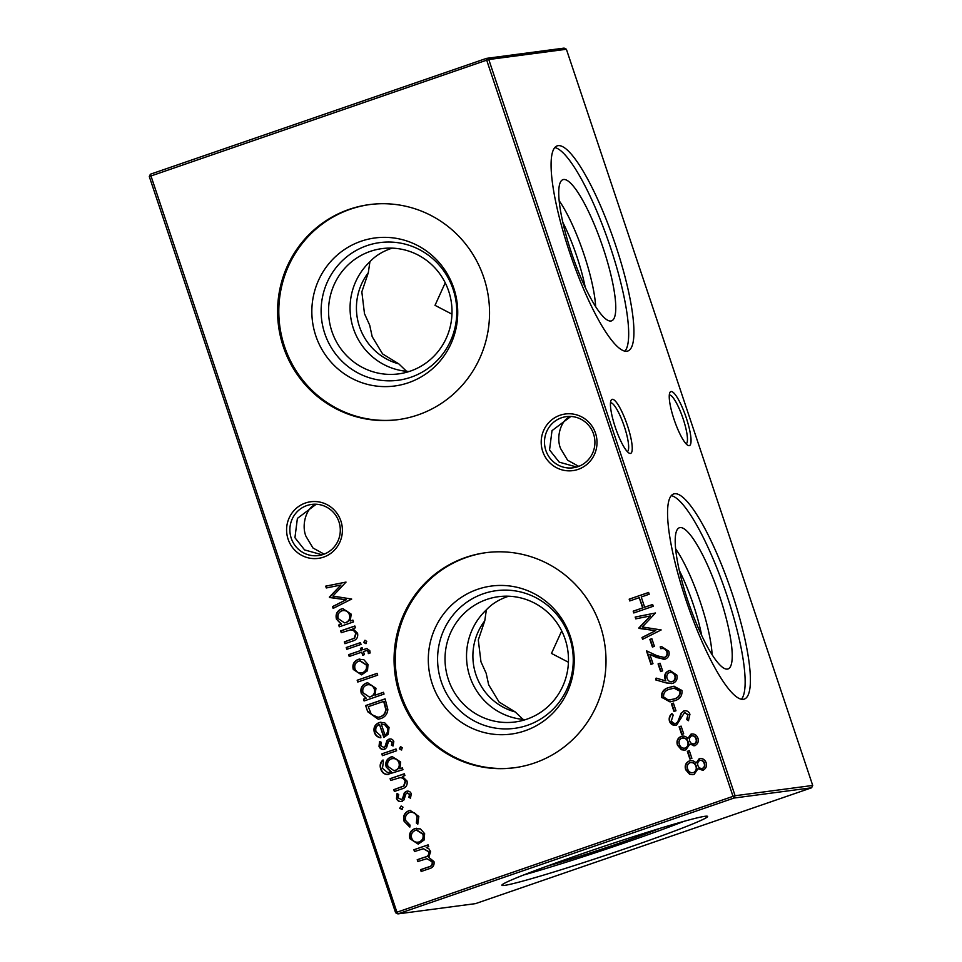 <?xml version="1.0" encoding="UTF-8"?>
<svg xmlns="http://www.w3.org/2000/svg" width="962" height="962" viewBox="0 0 962 962"><rect width="100%" height="100%" fill="white"/><g stroke="black" fill="none" stroke-linecap="round" stroke-linejoin="round"><path stroke-width="1.44" d="M559.138 200.697A69.432 14.658 -109 0 1 584.018 254.521A69.432 14.658 -109 0 1 595.646 306.625M562.818 222.33A63.191 13.336 -109 0 1 576.911 256.686A63.191 13.336 -109 0 1 585.221 287.313M603.186 248.148A74.663 15.765 -109 0 1 610.678 321.031A74.663 15.765 -109 0 1 571.32 252.369A74.663 15.765 -109 0 1 562.097 180.086A74.663 15.765 -109 0 1 603.186 248.148M554.797 147.559A108.478 22.908 -109 0 1 610.401 247.198A108.478 22.908 -109 0 1 624.963 351.154M615.656 245.382A108.478 22.908 -109 0 1 627.861 350.998A108.478 22.908 -109 0 1 569.36 251.515A108.478 22.908 -109 0 1 557.166 145.887A108.478 22.908 -109 0 1 615.656 245.382M675.613 548.785A69.432 14.658 -109 0 1 700.492 602.609A69.432 14.658 -109 0 1 712.12 654.701M679.28 570.418A63.191 13.336 -109 0 1 693.386 604.773A63.191 13.336 -109 0 1 701.683 635.401M719.648 596.236A74.663 15.765 -109 0 1 727.152 669.119A74.663 15.765 -109 0 1 687.782 600.456A74.663 15.765 -109 0 1 678.559 528.174A74.663 15.765 -109 0 1 719.648 596.236M671.26 495.646A108.478 22.908 -109 0 1 726.863 595.286A108.478 22.908 -109 0 1 741.437 699.23M732.13 593.47A108.478 22.908 -109 0 1 744.323 699.085A108.478 22.908 -109 0 1 685.834 599.591A108.478 22.908 -109 0 1 673.628 493.975A108.478 22.908 -109 0 1 732.13 593.47M578.162 469.372A28.559 27.898 82.5 0 1 542.712 451.406A28.559 27.898 82.5 0 1 560.052 415.235A28.559 27.898 82.5 0 1 595.502 433.201A28.559 27.898 82.5 0 1 578.162 469.372M561.519 417.773A25.806 25.204 -97.5 0 0 545.165 448.015A25.806 25.204 -97.5 0 0 573.087 467.809A25.806 25.204 -97.5 0 0 577.885 466.678A25.806 25.204 -97.5 0 0 594.239 436.435A25.806 25.204 -97.5 0 0 566.317 416.642A25.806 25.204 -97.5 0 0 561.519 417.773M323.545 557.13A28.559 27.898 82.5 0 1 288.095 539.165A28.559 27.898 82.5 0 1 305.435 503.006A28.559 27.898 82.5 0 1 340.885 520.971A28.559 27.898 82.5 0 1 323.545 557.13M306.902 505.543A25.806 25.204 -97.5 0 0 290.548 535.786A25.806 25.204 -97.5 0 0 318.47 555.579A25.806 25.204 -97.5 0 0 323.268 554.449A25.806 25.204 -97.5 0 0 339.622 524.206A25.806 25.204 -97.5 0 0 311.7 504.413A25.806 25.204 -97.5 0 0 306.902 505.543M627.308 451.623A25.806 5.447 71 0 0 624.314 426.527A25.806 5.447 71 0 0 610.617 402.801A25.806 5.447 71 0 0 610.497 402.825M612.289 399.314A28.559 6.037 -109 0 1 627.44 425.577A28.559 6.037 -109 0 1 630.399 453.439A28.559 6.037 -109 0 1 629.208 453.174A28.559 6.037 -109 0 1 615.644 428.343A28.559 6.037 -109 0 1 611.026 400.432A28.559 6.037 -109 0 1 612.289 399.314M686.11 443.843A25.806 5.447 71 0 0 683.104 418.747A25.806 5.447 71 0 0 669.42 395.021A25.806 5.447 71 0 0 669.287 395.045M671.091 391.534A28.559 6.037 -109 0 1 686.243 417.797A28.559 6.037 -109 0 1 689.201 445.659A28.559 6.037 -109 0 1 687.998 445.394A28.559 6.037 -109 0 1 674.446 420.562A28.559 6.037 -109 0 1 669.829 392.652A28.559 6.037 -109 0 1 671.091 391.534M322.114 554.809L304.593 549.915L294.937 537.722L297.39 518.398L316.113 504.316C306.674 506.938 301.082 524.506 305.952 536.267L312.975 547.991L324.122 554.124M576.731 467.051L559.223 462.145L549.555 449.951L552.008 430.639L570.731 416.558C561.291 419.167 555.699 436.736 560.569 448.496L567.604 460.221L578.739 466.366M453.114 289.309A69.432 67.809 82.5 0 1 410.966 377.224A69.432 67.809 82.5 0 1 324.783 333.549A69.432 67.809 82.5 0 1 366.943 245.647A69.432 67.809 82.5 0 1 453.114 289.309M448.677 291.125A63.191 61.712 82.5 0 1 398.569 373.893A63.191 61.712 82.5 0 1 331.89 331.385A63.191 61.712 82.5 0 1 381.998 248.617A63.191 61.712 82.5 0 1 448.677 291.125M453.787 288.203A74.663 72.92 82.5 0 1 408.453 382.732A74.663 72.92 82.5 0 1 315.789 335.774A74.663 72.92 82.5 0 1 361.111 241.234A74.663 72.92 82.5 0 1 453.787 288.203M368.302 272.727L361.832 291.859L364.49 313.684L369.721 325.24L372.174 336.664L382.599 353.932L398.797 363.864L406.577 371.308A63.191 61.712 82.5 0 1 353.403 328.535A63.191 61.712 82.5 0 1 369.913 261.736L368.302 272.727A57.407 56.061 82.5 0 0 359.463 326.599A57.407 56.061 82.5 0 0 398.797 363.864M406.577 371.308L409.066 371.536M398.412 419.6A108.478 105.928 82.5 0 1 284.536 346.536A108.478 105.928 82.5 0 1 369.949 204.533M483.814 277.597A108.478 105.928 82.5 0 1 397.799 419.685A108.478 105.928 82.5 0 1 283.321 346.693A108.478 105.928 82.5 0 1 369.336 204.605A108.478 105.928 82.5 0 1 483.814 277.597M569.588 637.397A69.432 67.809 82.5 0 1 527.429 725.312A69.432 67.809 82.5 0 1 441.257 681.637A69.432 67.809 82.5 0 1 483.405 593.722A69.432 67.809 82.5 0 1 569.588 637.397M565.139 639.213A63.191 61.712 82.5 0 1 515.043 721.981A63.191 61.712 82.5 0 1 448.364 679.473A63.191 61.712 82.5 0 1 498.46 596.693A63.191 61.712 82.5 0 1 565.139 639.213M570.25 636.279A74.663 72.92 82.5 0 1 524.927 730.819A74.663 72.92 82.5 0 1 432.251 683.85A74.663 72.92 82.5 0 1 477.585 589.321A74.663 72.92 82.5 0 1 570.25 636.279M484.764 620.815L478.294 639.946L480.952 661.76L486.183 673.328L488.648 684.752L499.074 702.019L515.259 711.952L523.039 719.396A63.191 61.712 82.5 0 1 469.865 676.623A63.191 61.712 82.5 0 1 486.375 609.824L484.764 620.815A57.407 56.061 82.5 0 0 475.925 674.687A57.407 56.061 82.5 0 0 515.259 711.952M523.039 719.396L525.541 719.624M514.874 767.688A108.478 105.928 82.5 0 1 401.01 694.624A108.478 105.928 82.5 0 1 486.411 552.609M600.276 625.673A108.478 105.928 82.5 0 1 514.273 767.772A108.478 105.928 82.5 0 1 399.795 694.78A108.478 105.928 82.5 0 1 485.81 552.693A108.478 105.928 82.5 0 1 600.276 625.673M684.042 821.307A108.478 4.545 -18.5 0 1 626.094 842.375A108.478 4.545 -18.5 0 1 523.641 874.975M581.601 853.907A108.478 4.545 161.5 0 0 501.875 885.256A108.478 4.545 161.5 0 0 627.897 847.775A108.478 4.545 161.5 0 0 707.623 816.425A108.478 4.545 161.5 0 0 581.601 853.907M659.944 828.366A74.663 3.127 -18.5 0 1 618.879 843.337A74.663 3.127 -18.5 0 1 547.137 866.113M508.694 596.224L506.95 596.789C498.46 599.831 491.606 604.184 486.375 609.824M392.231 248.136L390.488 248.713C381.986 251.755 375.132 256.096 369.913 261.736M568.434 662.253L551.479 653.426L561.712 630.916M451.972 314.165L435.016 305.339L445.238 282.828M418.843 816.365L417.748 824.181L416.342 823.003L417.051 816.834C415.632 813.191 413.083 811.748 409.391 812.517C405.976 814.189 404.786 816.918 405.844 820.718L410.101 825.143L409.644 826.971L404.088 821.283C402.729 816.413 404.244 812.914 408.646 810.786L410.161 810.425L418.843 816.365M410.93 812.193L409.391 812.517M402.008 801.382C399.386 802.019 397.534 801.069 396.464 798.52L396.993 793.698L398.713 794.432L398.184 797.835L401.334 799.614L402.525 798.652L404.341 792.76L406.313 791.341C408.634 790.704 410.293 791.498 411.279 793.734L410.497 798.171L408.874 797.378L409.523 794.335L406.986 793.109L405.856 794.047L403.968 799.939L401.106 801.599M407.792 792.953L406.986 793.109M401.719 799.566L402.525 798.652M402.91 798.604L404.737 792.712L407.166 791.125M399.867 768.758L402.344 767.892L402.946 769.684L387.133 774.542C383.898 774.169 381.782 772.354 380.772 769.095C379.533 765.596 380.194 762.601 382.78 760.1L383.369 761.892L382.467 768.313L387.806 772.702L390.861 771.861L386.183 766.967C385.04 762.301 386.592 758.994 390.837 757.034L392.328 756.685L400.673 762.048L399.867 768.758L402.381 767.977M388.179 774.482L387.518 774.494C384.295 774.109 382.179 772.294 381.168 769.035L380.772 769.095M401.743 749.939L399.699 748.785L400.637 746.62L402.296 747.799L401.358 749.987L399.314 748.833L400.553 746.596M376.01 731.577L380.796 735.906L380.519 737.782C377.441 737.229 375.372 735.425 374.338 732.407C373.196 727.729 374.819 724.446 379.208 722.546L384.511 722.594L389.069 727.38L388.239 734.21L383.838 737.493L379.473 724.458C376.346 725.829 375.204 728.21 376.01 731.577M383.453 692.291L384.042 694.071L364.093 700.949L363.504 699.158L365.957 698.316L361.255 693.301C360.125 688.515 361.736 685.136 366.113 683.152L367.628 682.779L375.986 688.287L374.964 695.213L383.453 692.291M363.792 659.655L368.001 664.405L367.508 670.742L361.592 674.855L353.282 669.468C352.116 664.73 353.715 661.375 358.08 659.403L363.792 659.655M346.224 647.522L360.437 642.616L361.027 644.408L346.813 649.302L346.224 647.522L360.461 642.688M649.855 639.369L651.851 638.684L654.413 646.344L652.416 647.041L649.855 639.369L651.875 638.756M658.068 663.912L660.064 663.227L662.626 670.887L660.629 671.584L658.068 663.912L660.088 663.299M661.519 697.534C661.134 692.063 663.804 688.66 669.516 687.337L673.881 686.231L681.974 690.476C682.407 696.007 679.761 699.47 674.049 700.889L670.021 701.899L661.916 697.474C661.531 692.003 664.189 688.612 669.901 687.289L669.516 687.337M676.442 723.244L678.114 721.873L681.565 713.022L683.754 710.942C686.7 710.281 688.768 711.387 689.934 714.297L688.431 720.742L686.688 719.54L687.878 714.778L684.439 712.71L676.623 725.095C673.22 725.817 670.827 724.518 669.456 721.211C668.734 718.301 669.468 715.788 671.668 713.684L673.22 715.031L671.44 720.526C672.282 722.763 673.809 723.689 676.045 723.292L677.717 721.921L681.168 713.082L684.691 710.714M685.353 712.529L684.439 712.71M676.623 725.095L675.601 725.336M694.804 745.634L689.778 744.203L685.906 749.843L684.571 750.156L681.373 749.723L677.464 745.165C676.238 741.089 677.488 738.155 681.204 736.351C683.79 735.677 686.002 736.375 687.854 738.443L691.005 734.114C694.36 733.549 696.668 734.92 697.955 738.239C698.857 741.618 697.811 744.095 694.804 745.634L693.903 745.851M684.776 750.132L681.757 749.675L677.849 745.117C676.635 741.041 677.885 738.107 681.601 736.291L682.335 736.086M687.854 738.443L691.846 733.91M703.018 770.177L697.991 768.746L694.119 774.386L692.784 774.699L689.586 774.266L685.678 769.708C684.451 765.632 685.702 762.698 689.417 760.894C692.003 760.221 694.215 760.918 696.067 762.986L699.218 758.657C702.561 758.092 704.881 759.475 706.168 762.782C707.07 766.173 706.024 768.638 703.018 770.177L702.116 770.394M692.989 774.675L689.97 774.218L686.062 769.66C684.848 765.584 686.098 762.65 689.814 760.834L690.548 760.629M696.067 762.986L700.059 758.453M352.91 620.117L353.499 621.909L339.285 626.803L338.696 625.023L341.149 624.17L336.447 619.155C335.317 614.369 336.928 610.99 341.306 609.006L342.821 608.645L351.178 614.141L350.276 621.031L352.91 620.117M366.161 643.578L364.117 642.424L365.043 640.259L366.714 641.438L365.764 643.626L363.72 642.472L364.971 640.235M629.172 599.158L648.616 592.46L649.218 594.239L641.233 596.993L644.66 607.226L652.633 604.473L653.234 606.264L633.79 612.962L633.188 611.171L642.664 607.912L639.237 597.679L629.761 600.949L629.172 599.158L648.641 592.532M150.397 174.218L396.921 912.216L733.02 796.356L486.688 60.161L149.29 176.551L150.397 174.218L486.495 58.369L564.105 48.1L566.39 49.254L488.78 59.524L735.1 795.73L812.71 785.449L566.39 49.254M413.888 849.759L428.102 844.852L428.703 846.644L426.226 847.498L428.908 848.833L430.627 851.586L428.751 857.407L433.97 861.567C434.547 865.451 432.852 867.88 428.86 868.83L421.152 871.488L420.562 869.696L428.27 867.039C431.277 866.449 432.563 864.73 432.118 861.856L426.887 858.693L417.821 861.519L417.219 859.727L424.446 857.238C427.681 856.673 429.124 854.893 428.775 851.875L423.412 848.724L414.49 851.538L413.888 849.759L428.126 844.925M345.298 643.554L344.733 641.846L354.581 638.215L356.12 633.489C355.11 631.036 353.294 629.821 350.697 629.821L341.257 632.683L340.656 630.904L354.87 625.997L355.471 627.789L352.91 628.679L357.575 633.249C358.285 637.481 356.493 640.115 352.188 641.185L344.937 643.686L344.336 641.894L354.184 638.263L355.724 633.537C354.713 631.084 352.91 629.869 350.3 629.882L350.228 629.882M326.286 587.962L325.685 586.159L346.019 582.082L332.9 596.079L351.695 599.049L333.129 608.405L332.527 606.601L345.887 599.867L329.341 597.089L340.957 585.028L326.286 587.962M687.325 751.346L689.321 750.661L691.882 758.333L689.886 759.018L687.325 751.346L689.345 750.733M679.112 726.803L681.108 726.118L683.669 733.79L681.673 734.475L679.112 726.803L681.132 726.19M671.404 703.799L673.4 703.102L675.973 710.774L673.977 711.459L671.404 703.799L673.424 703.186M666.426 682.984L655.615 679.869L656.108 678.102L665.872 680.928L665.019 678.871C664.057 675.083 665.295 672.39 668.734 670.779L670.009 670.478L676.815 675.071C677.765 678.956 676.466 681.697 672.907 683.321L666.426 682.984L655.615 679.869M666.798 651.791C665.644 649.061 663.636 648.039 660.774 648.725L660.172 646.933L661.579 646.608L668.831 651.202C669.792 654.966 668.542 657.647 665.067 659.211L656.733 657.587L649.867 654.388L652.982 663.672L650.985 664.357L646.452 650.805L657.082 655.759L664.309 657.479C666.666 656.312 667.496 654.425 666.798 651.791L667.195 651.743C666.029 649.013 664.02 647.991 661.159 648.665M661.988 648.508L660.774 648.725M664.706 657.431L663.395 657.695L664.706 657.431C667.063 656.264 667.893 654.376 667.195 651.743M635.762 618.855L635.16 617.051L655.483 612.986L642.363 626.971L661.159 629.942L642.592 639.297L641.991 637.505L655.35 630.771L638.816 627.994L650.42 615.933L635.762 618.855M369.793 650.649L370.154 652.957L368.338 653.583L368.169 651.611L366.871 650.468L363.432 651.575L364.454 654.641L362.71 655.242L361.688 652.176L349.218 656.469L348.617 654.677L361.087 650.384L360.401 648.328L362.145 647.727L362.83 649.783L366.787 648.544L369.793 650.649M357.167 680.242L377.116 673.364L377.717 675.156L357.768 682.034L357.167 680.242L377.14 673.448M367.7 711.736L365.632 705.555L385.089 698.857L387.854 709.451C387.421 714.105 385.004 717.171 380.591 718.65L378.21 719.227L367.7 711.736L365.632 705.555M384.547 749.23C381.938 749.855 380.086 748.905 379.016 746.368L379.545 741.534L381.265 742.267L380.736 745.67L383.874 747.462L385.065 746.5L386.892 740.608L388.864 739.189C391.185 738.539 392.845 739.345 393.819 741.582L393.049 746.007L391.426 745.213L392.075 742.183L389.526 740.944L388.407 741.894L386.52 747.787L383.658 749.434M390.344 740.8L389.526 740.944M384.271 747.402L385.065 746.5M385.461 746.452L387.289 740.548L389.718 738.972M381.806 753.871L396.019 748.977L396.621 750.769L382.407 755.663L381.806 753.871L396.043 749.049M394.745 791.329L394.179 789.622L404.028 785.99L405.567 781.264C404.557 778.811 402.741 777.597 400.144 777.609L390.704 780.471L390.103 778.679L404.317 773.773L404.918 775.564L402.356 776.454L407.022 781.024C407.732 785.257 405.94 787.902 401.635 788.96L394.384 791.461L393.783 789.67L403.631 786.038L405.17 781.312C404.16 778.871 402.356 777.645 399.747 777.657L399.675 777.669M402.308 809.343L400.132 808.236L401.19 806.024L402.982 807.178L401.912 809.391L399.735 808.296L401.166 805.988M420.418 828.907L424.627 833.657L424.146 839.994L418.217 844.107L409.92 838.732C408.742 833.994 410.341 830.627 414.706 828.655L420.418 828.907M395.61 912.746L397.895 913.9L475.505 903.631L811.603 787.782L733.994 798.051L397.895 913.9L396.921 912.216L395.61 912.746L149.29 176.551M486.495 58.369L486.688 60.161L488.78 59.524L486.495 58.369M733.02 796.356L733.994 798.051L735.1 795.73L733.02 796.356M812.71 785.449L811.603 787.782M652.657 604.545L644.66 607.226M634.15 612.842L633.188 611.171M633.585 611.123L642.664 607.912M643.061 607.852L639.237 597.679M630.134 600.817L629.557 599.11M421.524 871.356L420.562 869.696M420.947 869.648L428.655 866.99C431.673 866.401 432.96 864.67 432.515 861.808L432.118 861.856M432.515 861.808L426.887 858.693M418.193 861.387L417.219 859.727M417.616 859.667L424.843 857.178C428.066 856.625 429.509 854.833 429.172 851.827L428.775 851.875M429.172 851.827L423.412 848.724M414.85 851.418L414.273 849.699M341.618 632.563L340.656 630.904M341.053 630.844L354.894 626.07M339.658 626.683L338.696 625.023M339.081 624.963L341.149 624.17M341.546 624.122L336.447 619.155M336.844 619.095C335.702 614.321 337.325 610.942 341.69 608.958L341.306 609.006M341.69 608.958L343.013 608.621M352.934 620.189L350.276 621.031M346.164 622.522L345.767 622.582C349.146 621.055 350.372 618.446 349.447 614.766C347.967 611.315 345.454 609.992 341.883 610.798C338.576 612.373 337.349 614.971 338.215 618.614L344.54 622.871L346.164 622.522C349.543 621.007 350.769 618.398 349.831 614.706C348.364 611.267 345.839 609.944 342.268 610.75M344.54 622.871L345.767 622.582M343.326 610.497L341.883 610.798M326.671 587.878L325.685 586.159M326.082 586.111L346.031 582.106M333.477 608.224L332.527 606.601M332.924 606.553L345.887 599.867M346.272 599.819L329.485 597.498M329.738 597.041L340.957 585.028M703.402 770.129L697.991 768.746M689.814 760.834L690.74 760.605M699.614 758.609L700.252 758.441M693.879 772.558L692.724 772.787L693.879 772.558C696.32 771.187 697.137 769.095 696.332 766.269C695.249 763.371 693.253 762.169 690.355 762.65M702.873 768.313L701.959 768.494L702.873 768.313C704.761 767.183 705.314 765.511 704.533 763.311C703.787 761.11 702.344 760.136 700.18 760.401M699.783 760.449C697.883 761.615 697.27 763.335 697.931 765.584C698.761 767.772 700.276 768.698 702.476 768.361C704.364 767.231 704.918 765.572 704.136 763.371C703.39 761.158 701.947 760.184 699.783 760.449L700.48 760.317M693.482 772.606C695.923 771.235 696.753 769.143 695.947 766.317C694.865 763.431 692.868 762.217 689.958 762.698C687.469 764.081 686.712 766.185 687.674 769.035C688.684 771.921 690.62 773.111 693.482 772.606M691.137 762.469L689.958 762.698M690.259 758.898L687.71 751.298M695.189 745.586L689.778 744.203M681.601 736.291L682.527 736.062M691.401 734.054L692.039 733.886M685.665 748.015L684.511 748.244L685.665 748.015C688.107 746.644 688.924 744.552 688.119 741.726C687.036 738.828 685.04 737.626 682.142 738.107M694.66 743.77L693.746 743.951L694.66 743.77C696.548 742.64 697.101 740.968 696.32 738.768C695.574 736.567 694.131 735.593 691.967 735.858M691.57 735.906C689.682 737.072 689.057 738.78 689.718 741.041C690.548 743.229 692.063 744.155 694.263 743.818C696.151 742.688 696.704 741.017 695.923 738.828C695.189 736.615 693.734 735.641 691.57 735.906L692.267 735.774M685.269 748.063C687.722 746.692 688.539 744.6 687.734 741.774C686.652 738.888 684.655 737.674 681.745 738.155C679.256 739.537 678.499 741.642 679.461 744.492C680.471 747.378 682.407 748.568 685.269 748.063M682.924 737.926L681.745 738.155M682.046 734.355L679.497 726.755M675.793 725.312L669.456 721.211M669.841 721.163C669.119 718.241 669.865 715.74 672.065 713.636M684.15 710.894L684.896 710.702M688.576 720.526L686.688 719.54M687.084 719.48L687.878 714.778M688.275 714.73L684.824 712.65M674.338 711.339L671.801 703.739M669.901 687.289L674.073 686.195M670.213 701.875L661.916 697.474M670.069 699.927L673.845 699.049C678.282 698.027 680.471 695.406 680.387 691.173L674.302 688.095L670.117 689.129C665.62 690.055 663.431 692.652 663.539 696.897L668.313 700.023L673.448 699.097C677.897 698.075 680.074 695.454 680.002 691.233L673.905 688.143M656.012 679.821L656.457 678.198M665.019 678.871L665.872 680.928M665.415 678.823C664.441 675.035 665.68 672.33 669.131 670.73L668.734 670.779M669.131 670.73L670.201 670.454M671.801 683.597L666.822 682.936M672.823 681.433L671.596 681.685L672.823 681.433C675.156 680.206 675.937 678.27 675.18 675.625C674.194 673.063 672.402 672.017 669.829 672.486M669.432 672.534C667.087 673.821 666.317 675.817 667.123 678.523C668.097 681.06 669.865 682.058 672.426 681.481C674.759 680.266 675.552 678.318 674.795 675.673C673.797 673.111 672.017 672.065 669.432 672.534L670.562 672.306M661.002 671.452L658.453 663.864M661.147 648.628L660.172 646.933M660.557 646.873L661.784 646.584M663.996 659.487L649.867 654.388M651.346 664.225L646.933 651.033M652.789 646.909L650.24 639.309M636.147 618.782L635.16 617.051M635.545 617.003L655.495 613.01M642.953 639.129L641.991 637.505M642.388 637.445L655.35 630.771M655.747 630.711L638.948 628.39M639.201 627.933L650.42 615.933M347.186 649.182L346.609 647.462M368.735 653.523L368.169 651.611M368.566 651.563L366.871 650.468M363.071 655.11L361.688 652.176M349.579 656.337L348.617 654.677M349.002 654.629L361.087 650.384M361.471 650.324L360.401 648.328M360.786 648.28L362.169 647.811M367.003 648.52L362.83 649.783M361.784 674.819L353.282 669.468M353.679 669.42C352.513 664.682 354.1 661.327 358.465 659.343L358.08 659.403M358.465 659.343L359.86 658.994M362.902 672.642L361.363 672.979L362.902 672.642C366.221 671.139 367.472 668.566 366.642 664.946L360.257 660.858L358.67 661.195C355.351 662.698 354.136 665.247 355.026 668.867C356.493 672.27 358.982 673.556 362.518 672.703C365.837 671.187 367.075 668.626 366.245 664.995L359.872 660.906M358.129 681.902L357.563 680.194M364.466 700.829L363.504 699.158M363.889 699.109L365.957 698.316M366.354 698.268L361.255 693.301M361.652 693.241C360.51 688.467 362.133 685.088 366.498 683.092L366.113 683.152M366.498 683.092L367.833 682.767M383.477 692.363L374.964 695.213M370.971 696.668L370.574 696.728C373.953 695.201 375.18 692.592 374.254 688.912C372.775 685.461 370.262 684.138 366.69 684.944C363.383 686.519 362.157 689.117 363.023 692.76L369.348 697.017L370.971 696.668C374.35 695.153 375.577 692.544 374.639 688.852C373.172 685.413 370.647 684.09 367.087 684.896M369.348 697.017L370.574 696.728M368.133 684.643L366.69 684.944M366.029 705.507L385.113 698.929M378.403 719.203L368.097 711.688M378.09 717.315L380.387 716.81C384.066 715.524 385.954 712.914 386.063 708.994L384.078 701.274L368.23 706.661L371.404 714.477L378.09 717.315L380.002 716.858C383.67 715.572 385.558 712.974 385.666 709.042L383.694 701.334M380.916 737.734C377.825 737.169 375.769 735.377 374.735 732.347L374.338 732.407M374.735 732.347C373.593 727.681 375.204 724.386 379.593 722.498L379.208 722.546M379.593 722.498L380.988 722.149M384.199 737.361L379.473 724.458M384.98 735.1L385.377 735.052C387.818 733.321 388.612 730.976 387.746 728.018L385.161 724.723L381.277 724.037L384.98 735.1C387.433 733.369 388.215 731.024 387.349 728.066L384.764 724.771L381.277 724.037M393.145 745.815L391.426 745.213M391.811 745.165L392.075 742.183M392.472 742.135L389.923 740.896M384.944 749.17C382.323 749.807 380.483 748.857 379.413 746.32L379.016 746.368M379.413 746.32L379.942 741.486M389.249 739.129L389.923 738.948M382.768 755.543L382.203 753.823M388.371 774.458L387.518 774.494M381.168 769.035C379.918 765.548 380.591 762.553 383.165 760.052M387.806 772.702L390.861 771.861M391.257 771.801L386.183 766.967M386.58 766.918C385.437 762.253 386.989 758.934 391.233 756.986L390.837 757.034M391.233 756.986L392.52 756.661M395.719 770.273L395.322 770.322C398.629 768.891 399.843 766.377 398.965 762.794C397.486 759.319 394.949 758.008 391.366 758.85C388.095 760.341 386.952 762.878 387.963 766.461L393.951 770.646L395.719 770.273C399.014 768.83 400.24 766.329 399.362 762.734C397.883 759.271 395.346 757.948 391.762 758.802M393.951 770.646L395.322 770.322M392.893 758.525L391.366 758.85M391.065 780.338L390.103 778.679M390.5 778.631L404.341 773.857M410.606 797.967L408.874 797.378M409.271 797.318L409.523 794.335M409.92 794.287L407.371 793.049M402.393 801.334C399.783 801.959 397.931 801.009 396.861 798.472L396.464 798.52M396.861 798.472L397.39 793.638M406.71 791.293L407.371 791.113M417.929 823.953L416.342 823.003M416.726 822.943L417.051 816.834M417.448 816.786C416.029 813.13 413.48 811.7 409.788 812.469M410.04 826.923L404.088 821.283M404.473 821.235C403.126 816.365 404.641 812.866 409.03 810.726L408.646 810.786M409.03 810.726L410.353 810.401M418.422 844.071L409.92 838.732M410.305 838.672C409.139 833.934 410.738 830.579 415.103 828.607L414.706 828.655M415.103 828.607L416.498 828.246M419.54 841.906L417.989 842.231L419.54 841.906C422.859 840.391 424.098 837.83 423.268 834.198L416.895 830.11L415.295 830.447C411.976 831.95 410.774 834.511 411.664 838.118C413.119 841.522 415.62 842.808 419.143 841.954C422.462 840.451 423.713 837.878 422.883 834.246L416.498 830.158"/></g></svg>
